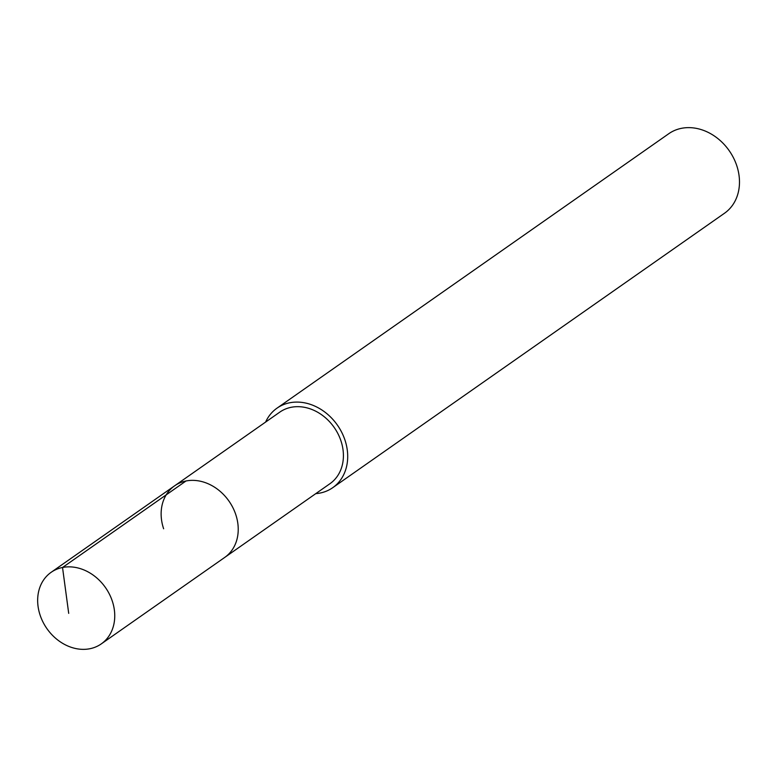 <?xml version="1.0" encoding="UTF-8"?>
<svg xmlns="http://www.w3.org/2000/svg" width="777" height="777" viewBox="0 0 777 777"><rect width="100%" height="100%" fill="white"/><g stroke="black" fill="none" stroke-linecap="round" stroke-linejoin="round"><path stroke-width="1.17" d="M112.247 600.932A43.697 35.752 55 0 1 101.272 643.9A43.697 35.752 55 0 1 40.161 615.287A43.697 35.752 55 0 1 51.127 572.319A43.697 35.752 55 0 1 112.247 600.932M163.636 528.787A43.697 35.752 55 0 1 174.611 485.819L279.798 412.131A43.697 35.752 -125 0 1 340.909 440.744A43.697 35.752 -125 0 1 329.943 483.712L224.757 557.4A43.697 35.752 -125 0 0 235.722 514.432A43.697 35.752 -125 0 0 174.611 485.819A43.697 35.752 55 0 1 235.722 514.432A43.697 35.752 55 0 1 224.757 557.4L101.272 643.9M265.608 422.066A48.553 39.724 55 0 1 277.01 408.158A48.553 39.724 55 0 1 344.92 439.947A48.553 39.724 55 0 1 332.721 487.694A48.553 39.724 55 0 1 315.753 493.648M332.721 487.694L724.504 213.238A48.553 39.724 -125 0 0 736.703 165.491A48.553 39.724 -125 0 0 668.793 133.702L277.01 408.158M68.706 613.364L62.529 567.492L186.014 480.982M174.611 485.819L51.127 572.319"/></g></svg>
